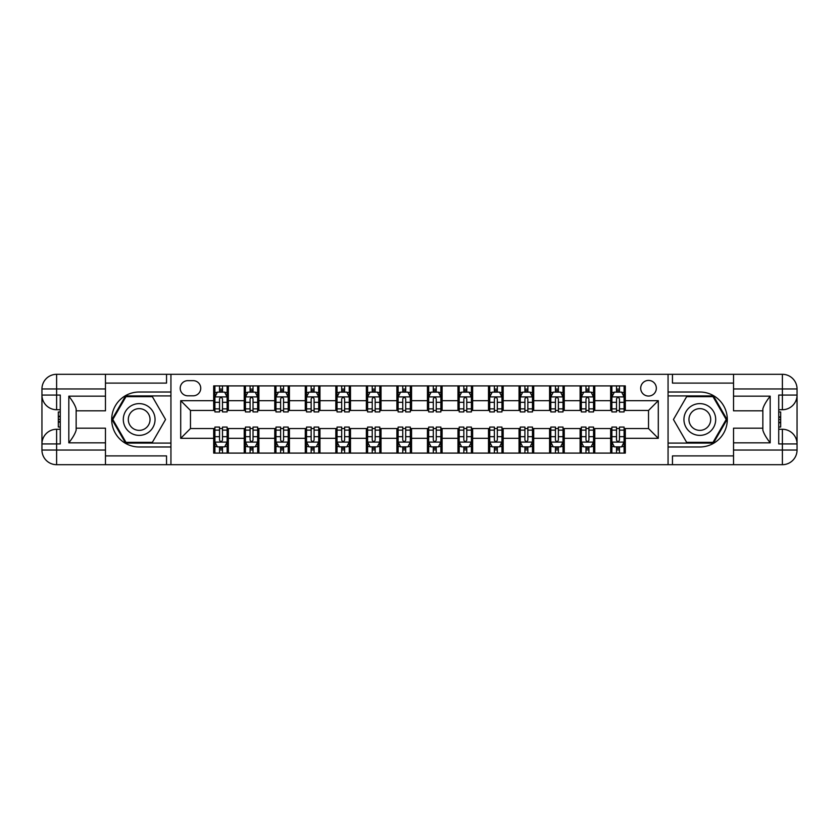 <?xml version="1.0" encoding="UTF-8"?>
<svg xmlns="http://www.w3.org/2000/svg" width="839" height="839" viewBox="0 0 839 839"><rect width="100%" height="100%" fill="white"/><g stroke="black" fill="none" stroke-linecap="round" stroke-linejoin="round"><path stroke-width="1.26" d="M648.526 380.413A7.813 7.813 0 0 0 640.702 388.226A7.813 7.813 0 0 0 648.526 396.05A7.813 7.813 0 0 0 656.339 388.226A7.813 7.813 0 0 0 648.526 380.413M105.462 455.902L166.542 455.902L166.542 464.691L733.538 464.691L733.538 450.04L782.388 450.04L782.388 443.925L778.728 443.925L778.728 395.075L782.388 395.075L782.388 388.96L733.538 388.96L733.538 396.165L770.181 396.165L770.181 442.835C766.269 437.811 763.826 433.574 762.85 430.134L762.85 408.866C763.826 405.415 766.269 401.189 770.181 396.165M187.789 395.809L193.169 395.809A7.572 7.572 0 0 0 200.741 388.226A7.572 7.572 0 0 0 193.169 380.654L187.789 380.654A7.572 7.572 0 0 0 180.217 388.226A7.572 7.572 0 0 0 187.789 395.809M668.064 392.012L668.064 446.988L699.82 446.988A27.488 27.488 0 0 0 727.308 419.5A27.488 27.488 0 0 0 699.82 392.012L668.064 392.012L668.064 374.309L105.462 374.309L105.462 388.96L56.612 388.96L56.612 395.075L60.272 395.075L60.272 443.925L56.612 443.925L56.612 450.04L105.462 450.04L105.462 442.835L68.819 442.835L68.819 396.165C72.731 401.189 75.174 405.426 76.15 408.866L76.15 430.134C75.174 433.585 72.731 437.811 68.819 442.835M170.936 446.988L170.936 392.012L139.18 392.012A27.488 27.488 0 0 0 111.692 419.5A27.488 27.488 0 0 0 139.18 446.988L170.936 446.988L170.936 464.691M213.683 438.315L180.71 438.315L180.71 400.685L213.683 400.685L213.683 410.46L190.474 410.46L190.474 428.54L213.683 428.54L213.683 453.091L625.317 453.091L625.317 428.54L648.526 428.54L648.526 410.46L625.317 410.46L625.317 400.685L658.29 400.685L658.29 438.315L625.317 438.315M625.317 400.685L625.317 385.909L213.683 385.909L213.683 400.685M610.656 385.909L610.656 410.46L611.883 410.46M616.518 410.46L619.455 410.46M624.09 410.46L625.317 410.46M610.656 410.46L593.561 410.46M580.116 385.909L580.116 410.46L581.343 410.46M585.979 410.46L588.915 410.46M580.116 410.46L563.021 410.46M549.587 385.909L549.587 410.46L550.804 410.46M555.449 410.46L558.375 410.46M549.587 410.46L532.482 410.46M519.047 385.909L519.047 410.46L520.274 410.46M524.91 410.46L527.846 410.46M519.047 410.46L501.953 410.46M488.508 385.909L488.508 410.46L489.735 410.46M494.37 410.46L497.307 410.46M488.508 410.46L471.413 410.46M457.979 385.909L457.979 410.46L459.195 410.46M463.841 410.46L466.767 410.46M457.979 410.46L440.874 410.46M427.439 385.909L427.439 410.46L428.666 410.46M433.302 410.46L436.238 410.46M427.439 410.46L410.334 410.46M396.899 385.909L396.899 410.46L398.126 410.46M402.762 410.46L405.698 410.46M396.899 410.46L379.805 410.46M366.37 385.909L366.37 410.46L367.587 410.46M372.233 410.46L375.159 410.46M366.37 410.46L349.265 410.46M335.831 385.909L335.831 410.46L337.047 410.46M341.693 410.46L344.63 410.46M335.831 410.46L318.726 410.46M305.291 385.909L305.291 410.46L306.518 410.46M311.154 410.46L314.09 410.46M305.291 410.46L288.197 410.46M274.762 385.909L274.762 410.46L275.979 410.46M280.625 410.46L283.551 410.46M274.762 410.46L257.657 410.46M244.222 385.909L244.222 410.46L245.439 410.46M250.085 410.46L253.021 410.46M244.222 410.46L227.117 410.46M213.683 410.46L214.91 410.46M219.545 410.46L222.482 410.46M213.683 428.54L214.91 428.54M219.545 428.54L222.482 428.54M227.117 428.54L228.344 428.54L228.344 453.091M245.439 428.54L228.344 428.54M250.085 428.54L253.021 428.54M257.657 428.54L258.884 428.54L258.884 453.091M275.979 428.54L258.884 428.54M280.625 428.54L283.551 428.54M288.197 428.54L289.413 428.54L289.413 453.091M306.518 428.54L289.413 428.54M311.154 428.54L314.09 428.54M318.726 428.54L319.953 428.54L319.953 453.091M337.047 428.54L319.953 428.54M341.693 428.54L344.63 428.54M349.265 428.54L350.492 428.54L350.492 453.091M367.587 428.54L350.492 428.54M372.233 428.54L375.159 428.54M379.805 428.54L381.021 428.54L381.021 453.091M398.126 428.54L381.021 428.54M402.762 428.54L405.698 428.54M410.334 428.54L411.561 428.54L411.561 453.091M428.666 428.54L411.561 428.54M433.302 428.54L436.238 428.54M440.874 428.54L442.101 428.54L442.101 453.091M459.195 428.54L442.101 428.54M463.841 428.54L466.767 428.54M471.413 428.54L472.63 428.54L472.63 453.091M489.735 428.54L472.63 428.54M494.37 428.54L497.307 428.54M501.953 428.54L503.169 428.54L503.169 453.091M520.274 428.54L503.169 428.54M524.91 428.54L527.846 428.54M532.482 428.54L533.709 428.54L533.709 453.091M550.804 428.54L533.709 428.54M555.449 428.54L558.375 428.54M563.021 428.54L564.238 428.54L564.238 453.091M581.343 428.54L564.238 428.54M585.979 428.54L588.915 428.54M593.561 428.54L594.778 428.54L594.778 453.091M611.883 428.54L594.778 428.54M616.518 428.54L619.455 428.54M624.09 428.54L625.317 428.54M228.344 385.909L228.344 410.46M213.683 392.012L214.91 392.012M219.545 392.012L222.482 392.012M227.117 392.012L228.344 392.012M213.683 446.988L214.91 446.988M219.545 446.988L222.482 446.988M227.117 446.988L228.344 446.988M244.222 428.54L244.222 453.091M258.884 385.909L258.884 410.46M244.222 392.012L245.439 392.012M250.085 392.012L253.021 392.012M257.657 392.012L258.884 392.012M244.222 446.988L245.439 446.988M250.085 446.988L253.021 446.988M257.657 446.988L258.884 446.988M274.762 428.54L274.762 453.091M274.762 446.988L275.979 446.988M280.625 446.988L283.551 446.988M288.197 446.988L289.413 446.988M289.413 385.909L289.413 410.46M274.762 392.012L275.979 392.012M280.625 392.012L283.551 392.012M288.197 392.012L289.413 392.012M305.291 428.54L305.291 453.091M305.291 446.988L306.518 446.988M311.154 446.988L314.09 446.988M318.726 446.988L319.953 446.988M319.953 385.909L319.953 410.46M305.291 392.012L306.518 392.012M311.154 392.012L314.09 392.012M318.726 392.012L319.953 392.012M335.831 428.54L335.831 453.091M335.831 446.988L337.047 446.988M341.693 446.988L344.63 446.988M349.265 446.988L350.492 446.988M350.492 385.909L350.492 410.46M335.831 392.012L337.047 392.012M341.693 392.012L344.63 392.012M349.265 392.012L350.492 392.012M366.37 428.54L366.37 453.091M366.37 446.988L367.587 446.988M372.233 446.988L375.159 446.988M379.805 446.988L381.021 446.988M381.021 385.909L381.021 410.46M366.37 392.012L367.587 392.012M372.233 392.012L375.159 392.012M379.805 392.012L381.021 392.012M396.899 428.54L396.899 453.091M396.899 446.988L398.126 446.988M402.762 446.988L405.698 446.988M410.334 446.988L411.561 446.988M411.561 385.909L411.561 410.46M396.899 392.012L398.126 392.012M402.762 392.012L405.698 392.012M410.334 392.012L411.561 392.012M427.439 428.54L427.439 453.091M427.439 446.988L428.666 446.988M433.302 446.988L436.238 446.988M440.874 446.988L442.101 446.988M442.101 385.909L442.101 410.46M427.439 392.012L428.666 392.012M433.302 392.012L436.238 392.012M440.874 392.012L442.101 392.012M457.979 428.54L457.979 453.091M457.979 446.988L459.195 446.988M463.841 446.988L466.767 446.988M471.413 446.988L472.63 446.988M472.63 385.909L472.63 410.46M457.979 392.012L459.195 392.012M463.841 392.012L466.767 392.012M471.413 392.012L472.63 392.012M488.508 428.54L488.508 453.091M488.508 446.988L489.735 446.988M494.37 446.988L497.307 446.988M501.953 446.988L503.169 446.988M503.169 385.909L503.169 410.46M488.508 392.012L489.735 392.012M494.37 392.012L497.307 392.012M501.953 392.012L503.169 392.012M519.047 428.54L519.047 453.091M519.047 446.988L520.274 446.988M524.91 446.988L527.846 446.988M532.482 446.988L533.709 446.988M533.709 385.909L533.709 410.46M519.047 392.012L520.274 392.012M524.91 392.012L527.846 392.012M532.482 392.012L533.709 392.012M549.587 428.54L549.587 453.091M549.587 446.988L550.804 446.988M555.449 446.988L558.375 446.988M563.021 446.988L564.238 446.988M564.238 385.909L564.238 410.46M549.587 392.012L550.804 392.012M555.449 392.012L558.375 392.012M563.021 392.012L564.238 392.012M580.116 428.54L580.116 453.091M580.116 446.988L581.343 446.988M585.979 446.988L588.915 446.988M593.561 446.988L594.778 446.988M594.778 385.909L594.778 410.46M580.116 392.012L581.343 392.012M585.979 392.012L588.915 392.012M593.561 392.012L594.778 392.012M610.656 428.54L610.656 453.091M610.656 446.988L611.883 446.988M616.518 446.988L619.455 446.988M624.09 446.988L625.317 446.988M610.656 392.012L611.883 392.012M616.518 392.012L619.455 392.012M624.09 392.012L625.317 392.012M190.474 410.46L180.71 400.685M190.474 428.54L180.71 438.315M658.29 400.685L648.526 410.46M658.29 438.315L648.526 428.54M222.482 389.086L219.545 389.086M227.117 408.866L222.482 408.866L222.482 411.928L227.117 411.928L227.117 397.025L224.674 392.138L217.353 392.138L214.91 397.025L214.91 411.928L219.545 411.928L219.545 408.866L214.91 408.866M214.91 397.025L214.91 385.909M227.117 397.025L227.117 385.909M219.545 392.138L219.545 385.909M222.482 385.909L222.482 392.138M222.482 408.866L222.482 398.861C221.506 396.973 220.531 396.973 219.545 398.861L219.545 408.866M219.545 449.914L222.482 449.914M214.91 430.134L219.545 430.134L219.545 427.072L214.91 427.072L214.91 441.975L217.353 446.862L224.674 446.862L227.117 441.975L227.117 427.072L222.482 427.072L222.482 430.134L227.117 430.134M227.117 441.975L227.117 453.091M214.91 441.975L214.91 453.091M222.482 446.862L222.482 453.091M219.545 453.091L219.545 446.862M219.545 430.134L219.545 440.139C220.521 442.027 221.506 442.027 222.482 440.139L222.482 430.134M253.021 389.086L250.085 389.086M257.657 408.866L253.021 408.866L253.021 411.928L257.657 411.928L257.657 397.025L255.213 392.138L247.883 392.138L245.439 397.025L245.439 411.928L250.085 411.928L250.085 408.866L245.439 408.866M245.439 397.025L245.439 385.909M257.657 397.025L257.657 385.909M250.085 392.138L250.085 385.909M253.021 385.909L253.021 392.138M253.021 408.866L253.021 398.861C252.036 396.973 251.06 396.973 250.085 398.861L250.085 408.866M283.551 389.086L280.625 389.086M288.197 408.866L283.551 408.866L283.551 411.928L288.197 411.928L288.197 397.025L285.753 392.138L278.422 392.138L275.979 397.025L275.979 411.928L280.625 411.928L280.625 408.866L275.979 408.866M275.979 397.025L275.979 385.909M288.197 397.025L288.197 385.909M280.625 392.138L280.625 385.909M283.551 385.909L283.551 392.138M283.551 408.866L283.551 398.861C282.575 396.973 281.6 396.973 280.625 398.861L280.625 408.866M314.09 389.086L311.154 389.086M318.726 408.866L314.09 408.866L314.09 411.928L318.726 411.928L318.726 397.025L316.293 392.138L308.962 392.138L306.518 397.025L306.518 411.928L311.154 411.928L311.154 408.866L306.518 408.866M306.518 397.025L306.518 385.909M318.726 397.025L318.726 385.909M311.154 392.138L311.154 385.909M314.09 385.909L314.09 392.138M314.09 408.866L314.09 398.861C313.115 396.973 312.139 396.973 311.154 398.861L311.154 408.866M250.085 449.914L253.021 449.914M245.439 430.134L250.085 430.134L250.085 427.072L245.439 427.072L245.439 441.975L247.883 446.862L255.213 446.862L257.657 441.975L257.657 427.072L253.021 427.072L253.021 430.134L257.657 430.134M257.657 441.975L257.657 453.091M245.439 441.975L245.439 453.091M253.021 446.862L253.021 453.091M250.085 453.091L250.085 446.862M250.085 430.134L250.085 440.139C251.06 442.027 252.036 442.027 253.021 440.139L253.021 430.134M280.625 449.914L283.551 449.914M275.979 430.134L280.625 430.134L280.625 427.072L275.979 427.072L275.979 441.975L278.422 446.862L285.753 446.862L288.197 441.975L288.197 427.072L283.551 427.072L283.551 430.134L288.197 430.134M288.197 441.975L288.197 453.091M275.979 441.975L275.979 453.091M283.551 446.862L283.551 453.091M280.625 453.091L280.625 446.862M280.625 430.134L280.625 440.139C281.6 442.027 282.575 442.027 283.551 440.139L283.551 430.134M311.154 449.914L314.09 449.914M306.518 430.134L311.154 430.134L311.154 427.072L306.518 427.072L306.518 441.975L308.962 446.862L316.293 446.862L318.726 441.975L318.726 427.072L314.09 427.072L314.09 430.134L318.726 430.134M318.726 441.975L318.726 453.091M306.518 441.975L306.518 453.091M314.09 446.862L314.09 453.091M311.154 453.091L311.154 446.862M311.154 430.134L311.154 440.139C312.129 442.027 313.115 442.027 314.09 440.139L314.09 430.134M344.63 389.086L341.693 389.086M349.265 408.866L344.63 408.866L344.63 411.928L349.265 411.928L349.265 397.025L346.822 392.138L339.491 392.138L337.047 397.025L337.047 411.928L341.693 411.928L341.693 408.866L337.047 408.866M337.047 397.025L337.047 385.909M349.265 397.025L349.265 385.909M341.693 392.138L341.693 385.909M344.63 385.909L344.63 392.138M344.63 408.866L344.63 398.861C343.654 396.973 342.669 396.973 341.693 398.861L341.693 408.866M341.693 449.914L344.63 449.914M337.047 430.134L341.693 430.134L341.693 427.072L337.047 427.072L337.047 441.975L339.491 446.862L346.822 446.862L349.265 441.975L349.265 427.072L344.63 427.072L344.63 430.134L349.265 430.134M349.265 441.975L349.265 453.091M337.047 441.975L337.047 453.091M344.63 446.862L344.63 453.091M341.693 453.091L341.693 446.862M341.693 430.134L341.693 440.139C342.669 442.027 343.644 442.027 344.63 440.139L344.63 430.134M131.241 405.751A15.878 15.878 0 0 0 125.431 427.439A15.878 15.878 0 0 0 147.119 433.249A15.878 15.878 0 0 0 152.929 411.561A15.878 15.878 0 0 0 131.241 405.751M133.747 410.082A10.876 10.876 0 0 0 129.762 424.933A10.876 10.876 0 0 0 144.612 428.918A10.876 10.876 0 0 0 148.587 414.067A10.876 10.876 0 0 0 133.747 410.082M165.556 419.5L152.362 442.342L125.986 442.342L112.804 419.5L125.986 396.658L152.362 396.658L165.556 419.5M691.881 433.249A15.878 15.878 0 0 0 713.57 427.439A15.878 15.878 0 0 0 707.759 405.751A15.878 15.878 0 0 0 686.071 411.561A15.878 15.878 0 0 0 691.881 433.249M694.388 428.918A10.876 10.876 0 0 0 709.238 424.933A10.876 10.876 0 0 0 705.253 410.082A10.876 10.876 0 0 0 690.413 414.067A10.876 10.876 0 0 0 694.388 428.918M686.638 396.658L713.014 396.658L726.196 419.5L713.014 442.342L686.638 442.342L673.444 419.5L686.638 396.658M170.936 392.012L170.936 374.309M68.819 396.165L105.462 396.165L105.462 388.96M105.462 396.165L105.462 410.827L76.15 410.827M105.462 450.04L105.462 464.691L56.612 464.691A14.662 14.662 0 0 1 41.95 450.04L41.95 388.96A14.662 14.662 0 0 1 56.612 374.309L105.462 374.309M76.15 428.173L105.462 428.173L105.462 442.835M166.542 464.691L105.462 464.691M41.95 443.925A14.662 14.662 0 0 1 56.612 429.274A14.662 14.662 0 0 0 41.95 443.925L56.612 443.925L56.612 429.274L60.272 429.274M60.272 409.726L56.612 409.726L56.612 395.075L41.95 395.075A14.662 14.662 0 0 0 56.612 409.726A14.662 14.662 0 0 1 41.95 395.075M166.542 374.309L166.542 383.098L105.462 383.098M170.936 395.924L125.567 395.924L111.954 419.5L125.567 443.076L170.936 443.076M60.272 411.98L58.321 411.98L58.321 421.65L60.272 421.65M58.321 419.385L60.272 419.385M58.321 416.689L60.272 416.689M58.321 416.249L60.272 416.249M58.321 421.65L58.321 427.02L60.272 427.02M58.321 422.132L60.272 422.132M668.064 446.988L668.064 464.691M668.064 374.309L782.388 374.309L782.388 388.96L797.05 388.96L797.05 450.04A14.662 14.662 0 0 1 782.388 464.691L733.538 464.691M770.181 442.835L733.538 442.835L733.538 450.04M733.538 442.835L733.538 428.173L762.85 428.173M762.85 410.827L733.538 410.827L733.538 396.165M733.538 388.96L733.538 374.309M797.05 395.075A14.662 14.662 0 0 1 782.388 409.726A14.662 14.662 0 0 0 797.05 395.075L782.388 395.075L782.388 409.726L778.728 409.726M778.728 429.274L782.388 429.274L782.388 443.925L797.05 443.925A14.662 14.662 0 0 0 782.388 429.274A14.662 14.662 0 0 1 797.05 443.925M672.459 374.309L672.459 383.098L733.538 383.098M672.459 464.691L672.459 455.902L733.538 455.902M797.05 388.96A14.662 14.662 0 0 0 782.388 374.309A14.662 14.662 0 0 1 797.05 388.96M668.064 443.076L713.433 443.076L727.046 419.5L713.433 395.924L668.064 395.924M778.728 427.02L780.679 427.02L780.679 417.35L778.728 417.35M780.679 419.615L778.728 419.615M780.679 422.311L778.728 422.311M780.679 422.751L778.728 422.751M780.679 417.35L780.679 411.98L778.728 411.98M780.679 416.868L778.728 416.868M375.159 389.086L372.233 389.086M379.805 408.866L375.159 408.866L375.159 411.928L379.805 411.928L379.805 397.025L377.361 392.138L370.03 392.138L367.587 397.025L367.587 411.928L372.233 411.928L372.233 408.866L367.587 408.866M367.587 397.025L367.587 385.909M379.805 397.025L379.805 385.909M372.233 392.138L372.233 385.909M375.159 385.909L375.159 392.138M375.159 408.866L375.159 398.861C374.184 396.973 373.208 396.973 372.233 398.861L372.233 408.866M372.233 449.914L375.159 449.914M367.587 430.134L372.233 430.134L372.233 427.072L367.587 427.072L367.587 441.975L370.03 446.862L377.361 446.862L379.805 441.975L379.805 427.072L375.159 427.072L375.159 430.134L379.805 430.134M379.805 441.975L379.805 453.091M367.587 441.975L367.587 453.091M375.159 446.862L375.159 453.091M372.233 453.091L372.233 446.862M372.233 430.134L372.233 440.139C373.208 442.027 374.184 442.027 375.159 440.139L375.159 430.134M405.698 389.086L402.762 389.086M410.334 408.866L405.698 408.866L405.698 411.928L410.334 411.928L410.334 397.025L407.901 392.138L400.57 392.138L398.126 397.025L398.126 411.928L402.762 411.928L402.762 408.866L398.126 408.866M398.126 397.025L398.126 385.909M410.334 397.025L410.334 385.909M402.762 392.138L402.762 385.909M405.698 385.909L405.698 392.138M405.698 408.866L405.698 398.861C404.723 396.973 403.748 396.973 402.762 398.861L402.762 408.866M402.762 449.914L405.698 449.914M398.126 430.134L402.762 430.134L402.762 427.072L398.126 427.072L398.126 441.975L400.57 446.862L407.901 446.862L410.334 441.975L410.334 427.072L405.698 427.072L405.698 430.134L410.334 430.134M410.334 441.975L410.334 453.091M398.126 441.975L398.126 453.091M405.698 446.862L405.698 453.091M402.762 453.091L402.762 446.862M402.762 430.134L402.762 440.139C403.737 442.027 404.723 442.027 405.698 440.139L405.698 430.134M436.238 389.086L433.302 389.086M440.874 408.866L436.238 408.866L436.238 411.928L440.874 411.928L440.874 397.025L438.43 392.138L431.099 392.138L428.666 397.025L428.666 411.928L433.302 411.928L433.302 408.866L428.666 408.866M428.666 397.025L428.666 385.909M440.874 397.025L440.874 385.909M433.302 392.138L433.302 385.909M436.238 385.909L436.238 392.138M436.238 408.866L436.238 398.861C435.263 396.973 434.277 396.973 433.302 398.861L433.302 408.866M433.302 449.914L436.238 449.914M428.666 430.134L433.302 430.134L433.302 427.072L428.666 427.072L428.666 441.975L431.099 446.862L438.43 446.862L440.874 441.975L440.874 427.072L436.238 427.072L436.238 430.134L440.874 430.134M440.874 441.975L440.874 453.091M428.666 441.975L428.666 453.091M436.238 446.862L436.238 453.091M433.302 453.091L433.302 446.862M433.302 430.134L433.302 440.139C434.277 442.027 435.252 442.027 436.238 440.139L436.238 430.134M466.767 389.086L463.841 389.086M471.413 408.866L466.767 408.866L466.767 411.928L471.413 411.928L471.413 397.025L468.97 392.138L461.639 392.138L459.195 397.025L459.195 411.928L463.841 411.928L463.841 408.866L459.195 408.866M459.195 397.025L459.195 385.909M471.413 397.025L471.413 385.909M463.841 392.138L463.841 385.909M466.767 385.909L466.767 392.138M466.767 408.866L466.767 398.861C465.792 396.973 464.816 396.973 463.841 398.861L463.841 408.866M463.841 449.914L466.767 449.914M459.195 430.134L463.841 430.134L463.841 427.072L459.195 427.072L459.195 441.975L461.639 446.862L468.97 446.862L471.413 441.975L471.413 427.072L466.767 427.072L466.767 430.134L471.413 430.134M471.413 441.975L471.413 453.091M459.195 441.975L459.195 453.091M466.767 446.862L466.767 453.091M463.841 453.091L463.841 446.862M463.841 430.134L463.841 440.139C464.816 442.027 465.792 442.027 466.767 440.139L466.767 430.134M497.307 389.086L494.37 389.086M501.953 408.866L497.307 408.866L497.307 411.928L501.953 411.928L501.953 397.025L499.509 392.138L492.178 392.138L489.735 397.025L489.735 411.928L494.37 411.928L494.37 408.866L489.735 408.866M489.735 397.025L489.735 385.909M501.953 397.025L501.953 385.909M494.37 392.138L494.37 385.909M497.307 385.909L497.307 392.138M497.307 408.866L497.307 398.861C496.331 396.973 495.356 396.973 494.37 398.861L494.37 408.866M494.37 449.914L497.307 449.914M489.735 430.134L494.37 430.134L494.37 427.072L489.735 427.072L489.735 441.975L492.178 446.862L499.509 446.862L501.953 441.975L501.953 427.072L497.307 427.072L497.307 430.134L501.953 430.134M501.953 441.975L501.953 453.091M489.735 441.975L489.735 453.091M497.307 446.862L497.307 453.091M494.37 453.091L494.37 446.862M494.37 430.134L494.37 440.139C495.346 442.027 496.331 442.027 497.307 440.139L497.307 430.134M527.846 389.086L524.91 389.086M532.482 408.866L527.846 408.866L527.846 411.928L532.482 411.928L532.482 397.025L530.038 392.138L522.707 392.138L520.274 397.025L520.274 411.928L524.91 411.928L524.91 408.866L520.274 408.866M520.274 397.025L520.274 385.909M532.482 397.025L532.482 385.909M524.91 392.138L524.91 385.909M527.846 385.909L527.846 392.138M527.846 408.866L527.846 398.861C526.871 396.973 525.885 396.973 524.91 398.861L524.91 408.866M524.91 449.914L527.846 449.914M520.274 430.134L524.91 430.134L524.91 427.072L520.274 427.072L520.274 441.975L522.707 446.862L530.038 446.862L532.482 441.975L532.482 427.072L527.846 427.072L527.846 430.134L532.482 430.134M532.482 441.975L532.482 453.091M520.274 441.975L520.274 453.091M527.846 446.862L527.846 453.091M524.91 453.091L524.91 446.862M524.91 430.134L524.91 440.139C525.885 442.027 526.861 442.027 527.846 440.139L527.846 430.134M558.375 389.086L555.449 389.086M563.021 408.866L558.375 408.866L558.375 411.928L563.021 411.928L563.021 397.025L560.578 392.138L553.247 392.138L550.804 397.025L550.804 411.928L555.449 411.928L555.449 408.866L550.804 408.866M550.804 397.025L550.804 385.909M563.021 397.025L563.021 385.909M555.449 392.138L555.449 385.909M558.375 385.909L558.375 392.138M558.375 408.866L558.375 398.861C557.4 396.973 556.425 396.973 555.449 398.861L555.449 408.866M555.449 449.914L558.375 449.914M550.804 430.134L555.449 430.134L555.449 427.072L550.804 427.072L550.804 441.975L553.247 446.862L560.578 446.862L563.021 441.975L563.021 427.072L558.375 427.072L558.375 430.134L563.021 430.134M563.021 441.975L563.021 453.091M550.804 441.975L550.804 453.091M558.375 446.862L558.375 453.091M555.449 453.091L555.449 446.862M555.449 430.134L555.449 440.139C556.425 442.027 557.4 442.027 558.375 440.139L558.375 430.134M588.915 389.086L585.979 389.086M593.561 408.866L588.915 408.866L588.915 411.928L593.561 411.928L593.561 397.025L591.117 392.138L583.787 392.138L581.343 397.025L581.343 411.928L585.979 411.928L585.979 408.866L581.343 408.866M581.343 397.025L581.343 385.909M593.561 397.025L593.561 385.909M585.979 392.138L585.979 385.909M588.915 385.909L588.915 392.138M588.915 408.866L588.915 398.861C587.94 396.973 586.964 396.973 585.979 398.861L585.979 408.866M585.979 449.914L588.915 449.914M581.343 430.134L585.979 430.134L585.979 427.072L581.343 427.072L581.343 441.975L583.787 446.862L591.117 446.862L593.561 441.975L593.561 427.072L588.915 427.072L588.915 430.134L593.561 430.134M593.561 441.975L593.561 453.091M581.343 441.975L581.343 453.091M588.915 446.862L588.915 453.091M585.979 453.091L585.979 446.862M585.979 430.134L585.979 440.139C586.964 442.027 587.94 442.027 588.915 440.139L588.915 430.134M619.455 389.086L616.518 389.086M624.09 408.866L619.455 408.866L619.455 411.928L624.09 411.928L624.09 397.025L621.647 392.138L614.326 392.138L611.883 397.025L611.883 411.928L616.518 411.928L616.518 408.866L611.883 408.866M611.883 397.025L611.883 385.909M624.09 397.025L624.09 385.909M616.518 392.138L616.518 385.909M619.455 385.909L619.455 392.138M619.455 408.866L619.455 398.861C618.479 396.973 617.494 396.973 616.518 398.861L616.518 408.866M616.518 449.914L619.455 449.914M611.883 430.134L616.518 430.134L616.518 427.072L611.883 427.072L611.883 441.975L614.326 446.862L621.647 446.862L624.09 441.975L624.09 427.072L619.455 427.072L619.455 430.134L624.09 430.134M624.09 441.975L624.09 453.091M611.883 441.975L611.883 453.091M619.455 446.862L619.455 453.091M616.518 453.091L616.518 446.862M616.518 430.134L616.518 440.139C617.494 442.027 618.469 442.027 619.455 440.139L619.455 430.134M244.222 438.315L228.344 438.315M244.222 400.685L228.344 400.685M274.762 400.685L258.884 400.685M274.762 438.315L258.884 438.315M305.291 400.685L289.413 400.685M305.291 438.315L289.413 438.315M335.831 400.685L319.953 400.685M335.831 438.315L319.953 438.315M366.37 400.685L350.492 400.685M366.37 438.315L350.492 438.315M396.899 400.685L381.021 400.685M396.899 438.315L381.021 438.315M427.439 400.685L411.561 400.685M427.439 438.315L411.561 438.315M457.979 400.685L442.101 400.685M457.979 438.315L442.101 438.315M488.508 400.685L472.63 400.685M488.508 438.315L472.63 438.315M519.047 400.685L503.169 400.685M519.047 438.315L503.169 438.315M549.587 400.685L533.709 400.685M549.587 438.315L533.709 438.315M580.116 400.685L564.238 400.685M580.116 438.315L564.238 438.315M610.656 400.685L594.778 400.685M610.656 438.315L594.778 438.315M227.065 396.899L214.973 396.899M214.91 392.432L217.207 392.432M224.821 392.432L227.117 392.432M219.545 402.311L214.91 402.311M227.117 402.311L222.482 402.311M222.482 390.638L219.545 390.638M214.973 442.101L227.065 442.101M227.117 446.568L224.821 446.568M217.207 446.568L214.91 446.568M222.482 436.689L227.117 436.689M214.91 436.689L219.545 436.689M219.545 448.362L222.482 448.362M257.594 396.899L245.502 396.899M245.439 392.432L247.736 392.432M255.36 392.432L257.657 392.432M250.085 402.311L245.439 402.311M257.657 402.311L253.021 402.311M253.021 390.638L250.085 390.638M288.134 396.899L276.041 396.899M275.979 392.432L278.275 392.432M285.9 392.432L288.197 392.432M280.625 402.311L275.979 402.311M288.197 402.311L283.551 402.311M283.551 390.638L280.625 390.638M318.673 396.899L306.581 396.899M306.518 392.432L308.815 392.432M316.439 392.432L318.726 392.432M311.154 402.311L306.518 402.311M318.726 402.311L314.09 402.311M314.09 390.638L311.154 390.638M245.502 442.101L257.594 442.101M257.657 446.568L255.36 446.568M247.736 446.568L245.439 446.568M253.021 436.689L257.657 436.689M245.439 436.689L250.085 436.689M250.085 448.362L253.021 448.362M276.041 442.101L288.134 442.101M288.197 446.568L285.9 446.568M278.275 446.568L275.979 446.568M283.551 436.689L288.197 436.689M275.979 436.689L280.625 436.689M280.625 448.362L283.551 448.362M306.581 442.101L318.673 442.101M318.726 446.568L316.439 446.568M308.815 446.568L306.518 446.568M314.09 436.689L318.726 436.689M306.518 436.689L311.154 436.689M311.154 448.362L314.09 448.362M349.202 396.899L337.11 396.899M337.047 392.432L339.344 392.432M346.968 392.432L349.265 392.432M341.693 402.311L337.047 402.311M349.265 402.311L344.63 402.311M344.63 390.638L341.693 390.638M337.11 442.101L349.202 442.101M349.265 446.568L346.968 446.568M339.344 446.568L337.047 446.568M344.63 436.689L349.265 436.689M337.047 436.689L341.693 436.689M341.693 448.362L344.63 448.362M56.612 374.309A14.662 14.662 0 0 0 41.95 388.96L56.612 388.96L56.612 374.309M56.612 464.691L56.612 450.04L41.95 450.04A14.662 14.662 0 0 0 56.612 464.691M782.388 464.691A14.662 14.662 0 0 0 797.05 450.04L782.388 450.04L782.388 464.691M379.742 396.899L367.65 396.899M367.587 392.432L369.884 392.432M377.508 392.432L379.805 392.432M372.233 402.311L367.587 402.311M379.805 402.311L375.159 402.311M375.159 390.638L372.233 390.638M367.65 442.101L379.742 442.101M379.805 446.568L377.508 446.568M369.884 446.568L367.587 446.568M375.159 436.689L379.805 436.689M367.587 436.689L372.233 436.689M372.233 448.362L375.159 448.362M410.281 396.899L398.189 396.899M398.126 392.432L400.423 392.432M408.048 392.432L410.334 392.432M402.762 402.311L398.126 402.311M410.334 402.311L405.698 402.311M405.698 390.638L402.762 390.638M398.189 442.101L410.281 442.101M410.334 446.568L408.048 446.568M400.423 446.568L398.126 446.568M405.698 436.689L410.334 436.689M398.126 436.689L402.762 436.689M402.762 448.362L405.698 448.362M440.811 396.899L428.719 396.899M428.666 392.432L430.952 392.432M438.577 392.432L440.874 392.432M433.302 402.311L428.666 402.311M440.874 402.311L436.238 402.311M436.238 390.638L433.302 390.638M428.719 442.101L440.811 442.101M440.874 446.568L438.577 446.568M430.952 446.568L428.666 446.568M436.238 436.689L440.874 436.689M428.666 436.689L433.302 436.689M433.302 448.362L436.238 448.362M471.35 396.899L459.258 396.899M459.195 392.432L461.492 392.432M469.116 392.432L471.413 392.432M463.841 402.311L459.195 402.311M471.413 402.311L466.767 402.311M466.767 390.638L463.841 390.638M459.258 442.101L471.35 442.101M471.413 446.568L469.116 446.568M461.492 446.568L459.195 446.568M466.767 436.689L471.413 436.689M459.195 436.689L463.841 436.689M463.841 448.362L466.767 448.362M501.89 396.899L489.798 396.899M489.735 392.432L492.032 392.432M499.656 392.432L501.953 392.432M494.37 402.311L489.735 402.311M501.953 402.311L497.307 402.311M497.307 390.638L494.37 390.638M489.798 442.101L501.89 442.101M501.953 446.568L499.656 446.568M492.032 446.568L489.735 446.568M497.307 436.689L501.953 436.689M489.735 436.689L494.37 436.689M494.37 448.362L497.307 448.362M532.419 396.899L520.327 396.899M520.274 392.432L522.561 392.432M530.185 392.432L532.482 392.432M524.91 402.311L520.274 402.311M532.482 402.311L527.846 402.311M527.846 390.638L524.91 390.638M520.327 442.101L532.419 442.101M532.482 446.568L530.185 446.568M522.561 446.568L520.274 446.568M527.846 436.689L532.482 436.689M520.274 436.689L524.91 436.689M524.91 448.362L527.846 448.362M562.959 396.899L550.866 396.899M550.804 392.432L553.1 392.432M560.725 392.432L563.021 392.432M555.449 402.311L550.804 402.311M563.021 402.311L558.375 402.311M558.375 390.638L555.449 390.638M550.866 442.101L562.959 442.101M563.021 446.568L560.725 446.568M553.1 446.568L550.804 446.568M558.375 436.689L563.021 436.689M550.804 436.689L555.449 436.689M555.449 448.362L558.375 448.362M593.498 396.899L581.406 396.899M581.343 392.432L583.64 392.432M591.264 392.432L593.561 392.432M585.979 402.311L581.343 402.311M593.561 402.311L588.915 402.311M588.915 390.638L585.979 390.638M581.406 442.101L593.498 442.101M593.561 446.568L591.264 446.568M583.64 446.568L581.343 446.568M588.915 436.689L593.561 436.689M581.343 436.689L585.979 436.689M585.979 448.362L588.915 448.362M624.027 396.899L611.935 396.899M611.883 392.432L614.179 392.432M621.793 392.432L624.09 392.432M616.518 402.311L611.883 402.311M624.09 402.311L619.455 402.311M619.455 390.638L616.518 390.638M611.935 442.101L624.027 442.101M624.09 446.568L621.793 446.568M614.179 446.568L611.883 446.568M619.455 436.689L624.09 436.689M611.883 436.689L616.518 436.689M616.518 448.362L619.455 448.362"/></g></svg>
